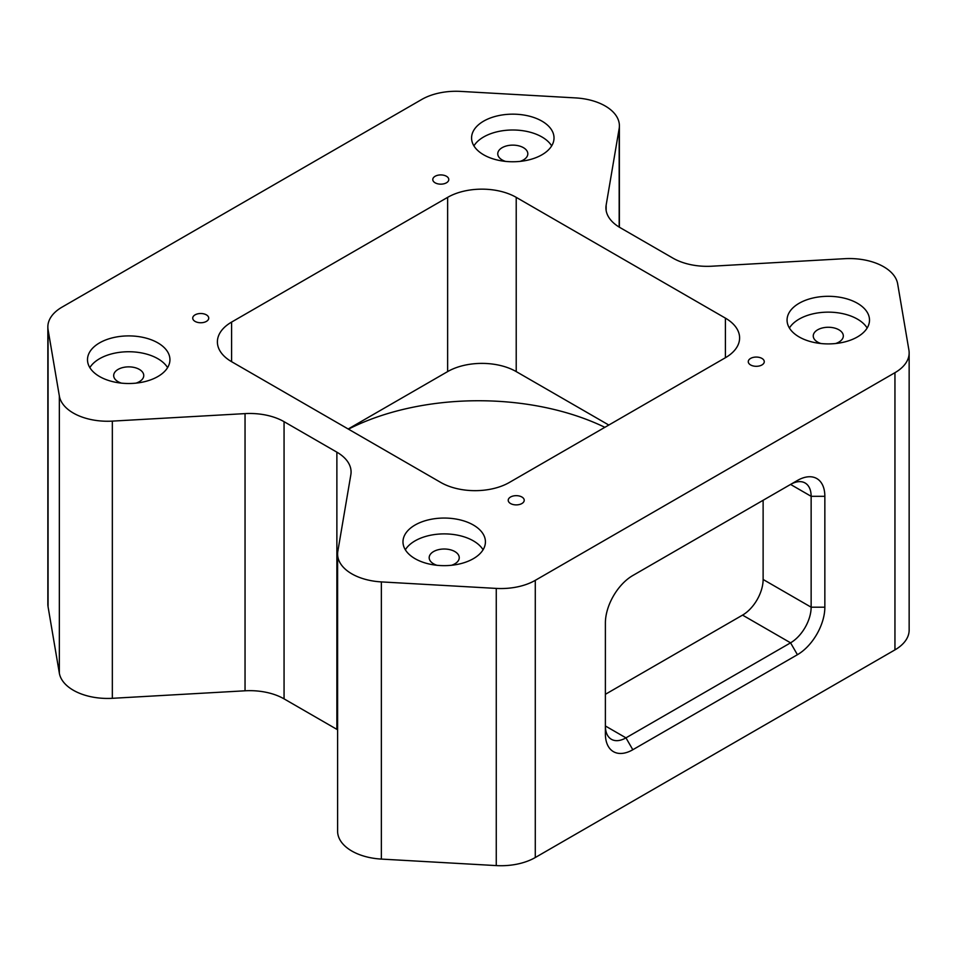 <?xml version="1.0" encoding="UTF-8"?>
<svg xmlns="http://www.w3.org/2000/svg" width="957" height="957" viewBox="0 0 957 957"><rect width="100%" height="100%" fill="white"/><g stroke="black" fill="none" stroke-linecap="round" stroke-linejoin="round"><path stroke-width="1.44" d="M381.365 581.904L381.365 859.087A48.496 28.004 180 0 1 351.805 851.024A48.496 28.004 180 0 1 337.606 831.226L337.606 554.043A48.496 28.004 0 0 0 351.805 573.841A48.496 28.004 0 0 0 381.365 581.904L496.264 588.411A48.496 28.004 0 0 0 535.286 580.337L535.286 857.52A48.496 28.004 180 0 1 496.264 865.595L496.264 588.411M619.167 227.072L619.167 128.513A48.496 28.004 0 0 0 619.394 125.774A48.496 28.004 0 0 0 575.635 97.913L460.736 91.405A48.496 28.004 0 0 0 421.714 99.48L62.049 307.125A48.496 28.004 0 0 0 47.85 326.923A48.496 28.004 0 0 0 48.077 329.651L59.346 395.983A48.496 28.004 0 0 0 73.318 413.053A48.496 28.004 0 0 0 112.34 421.116L245.04 413.615A48.496 28.004 180 0 1 284.062 421.678L336.876 452.171A48.496 28.004 180 0 1 351.075 471.968A48.496 28.004 180 0 1 350.848 474.696L337.833 551.304A48.496 28.004 0 0 0 337.606 554.043M112.34 421.116L112.34 698.311A48.496 28.004 180 0 1 73.318 690.236A48.496 28.004 180 0 1 59.346 673.166L59.346 395.983M446.44 176.267A8.003 4.618 0 0 0 437.72 175.275A8.003 4.618 0 0 0 432.779 179.533A8.003 4.618 0 0 0 435.124 182.811A8.003 4.618 0 0 0 443.845 183.804A8.003 4.618 0 0 0 448.785 179.533A8.003 4.618 0 0 0 446.44 176.267M521.876 497.006A8.003 4.618 0 0 0 513.155 496.013A8.003 4.618 0 0 0 508.215 500.272A8.003 4.618 0 0 0 510.56 503.538A8.003 4.618 0 0 0 519.28 504.542A8.003 4.618 0 0 0 524.221 500.272A8.003 4.618 0 0 0 521.876 497.006M761.928 358.42A8.003 4.618 0 0 0 753.207 357.416A8.003 4.618 0 0 0 748.266 361.686A8.003 4.618 0 0 0 750.611 364.952A8.003 4.618 0 0 0 759.332 365.957A8.003 4.618 0 0 0 764.272 361.686A8.003 4.618 0 0 0 761.928 358.42M206.389 314.865A8.003 4.618 0 0 0 197.668 313.86A8.003 4.618 0 0 0 192.728 318.131A8.003 4.618 0 0 0 195.072 321.396A8.003 4.618 0 0 0 203.793 322.401A8.003 4.618 0 0 0 208.734 318.131A8.003 4.618 0 0 0 206.389 314.865M99.564 376.532A41.223 23.805 180 0 1 87.494 359.7A41.223 23.805 180 0 1 112.938 337.713A41.223 23.805 180 0 1 157.869 342.881A41.223 23.805 180 0 1 169.939 359.7A41.223 23.805 180 0 1 144.495 381.699A41.223 23.805 180 0 1 99.564 376.532M89.838 367.632A41.223 23.805 180 0 1 157.869 358.719A41.223 23.805 180 0 1 167.595 367.632M541.937 121.132A41.223 23.805 0 0 0 497.018 115.976A41.223 23.805 0 0 0 471.574 137.964A41.223 23.805 0 0 0 483.644 154.795A41.223 23.805 0 0 0 528.563 159.951A41.223 23.805 0 0 0 554.019 137.964A41.223 23.805 0 0 0 541.937 121.132M551.663 145.883A41.223 23.805 0 0 0 541.937 136.971A41.223 23.805 0 0 0 473.918 145.883M799.131 336.936A41.223 23.805 180 0 1 787.061 320.105A41.223 23.805 180 0 1 812.505 298.117A41.223 23.805 180 0 1 857.436 303.285A41.223 23.805 180 0 1 869.506 320.105A41.223 23.805 180 0 1 844.062 342.092A41.223 23.805 180 0 1 799.131 336.936M789.405 328.024A41.223 23.805 180 0 1 857.436 319.124A41.223 23.805 180 0 1 867.162 328.024M473.356 525.022A41.223 23.805 0 0 0 428.437 519.866A41.223 23.805 0 0 0 402.981 541.853A41.223 23.805 0 0 0 415.063 558.685A41.223 23.805 0 0 0 459.982 563.84A41.223 23.805 0 0 0 485.426 541.853A41.223 23.805 0 0 0 473.356 525.022M483.082 549.773A41.223 23.805 0 0 0 473.356 540.861A41.223 23.805 0 0 0 405.337 549.773M604.86 427.324A196.412 113.393 0 0 0 348.456 429.155M436.894 565.276A15.037 8.685 180 0 1 433.581 563.829A15.037 8.685 180 0 1 429.179 557.692A15.037 8.685 180 0 1 438.45 549.677A15.037 8.685 180 0 1 454.838 551.555A15.037 8.685 180 0 1 459.24 557.692A15.037 8.685 180 0 1 451.525 565.276M835.605 343.527A15.037 8.685 0 0 0 843.32 335.943A15.037 8.685 0 0 0 838.918 329.806A15.037 8.685 0 0 0 822.53 327.928A15.037 8.685 0 0 0 813.247 335.943A15.037 8.685 0 0 0 817.649 342.092A15.037 8.685 0 0 0 820.962 343.527M505.475 161.386A15.037 8.685 180 0 1 502.162 159.939A15.037 8.685 180 0 1 497.76 153.802A15.037 8.685 180 0 1 507.043 145.787A15.037 8.685 180 0 1 523.419 147.665A15.037 8.685 180 0 1 527.821 153.802A15.037 8.685 180 0 1 520.106 161.386M136.038 383.123A15.037 8.685 0 0 0 143.753 375.551A15.037 8.685 0 0 0 139.351 369.402A15.037 8.685 0 0 0 122.963 367.524A15.037 8.685 0 0 0 113.68 375.551A15.037 8.685 0 0 0 118.082 381.687A15.037 8.685 0 0 0 121.395 383.123M824.85 607.193A38.794 22.406 -60 0 1 797.42 654.708L632.816 749.738A38.794 22.406 -60 0 1 605.386 733.899L605.386 623.031A38.794 22.406 -60 0 1 632.816 575.516L797.42 480.474A38.794 22.406 -60 0 1 824.85 496.312L824.85 607.193L811.141 607.193L811.141 496.312A29.093 16.795 120 0 0 805.112 482.998A29.093 16.795 120 0 0 790.566 484.433L811.141 496.312L824.85 496.312M894.951 372.692A48.496 28.004 0 0 0 909.15 352.894L909.15 630.077A48.496 28.004 180 0 1 894.951 649.875L894.951 372.692L535.286 580.337M894.951 649.875L535.286 857.52M231.594 361.686L440.782 482.46A48.496 28.004 0 0 0 509.363 482.46L725.406 357.727A48.496 28.004 0 0 0 739.605 337.929A48.496 28.004 0 0 0 725.406 318.131L516.218 197.357A48.496 28.004 0 0 0 447.637 197.357L231.594 322.09A48.496 28.004 0 0 0 217.395 341.888A48.496 28.004 0 0 0 231.594 361.686L231.594 322.09M909.15 352.894A48.496 28.004 0 0 0 908.923 350.166L897.654 283.834A48.496 28.004 0 0 0 844.66 258.689L711.96 266.202A48.496 28.004 180 0 1 672.938 258.139L620.124 227.646A48.496 28.004 180 0 1 605.925 207.848A48.496 28.004 180 0 1 606.152 205.121L606.152 210.588M619.167 128.513L606.152 205.121M48.077 329.651L48.077 606.834L59.346 673.166M48.077 606.834A48.496 28.004 180 0 1 47.85 604.106L47.85 326.923M381.365 859.087L496.264 865.595M337.606 729.784A48.496 28.004 0 0 0 336.876 729.354L336.876 452.171M284.062 421.678L284.062 698.861L336.876 729.354M284.062 698.861A48.496 28.004 0 0 0 245.04 690.798L245.04 413.615M112.34 698.311L245.04 690.798M608.808 425.04L516.218 371.591A48.496 28.004 0 0 0 447.637 371.591L348.192 428.999M605.386 694.303L742.548 615.112A29.093 16.795 120 0 0 763.124 579.475L763.124 500.272M632.816 749.738L625.962 737.859L605.386 725.98A29.093 16.795 120 0 0 611.403 739.306A29.093 16.795 120 0 0 625.962 737.859L790.566 642.829A29.093 16.795 120 0 0 811.141 607.193L763.124 579.475M797.42 480.474L790.566 484.433L797.42 480.474M447.637 371.591L447.637 197.357M725.406 357.727L725.406 318.131M516.218 371.591L516.218 197.357M742.548 615.112L790.566 642.829L797.42 654.708M619.394 227.216L619.394 125.774"/></g></svg>
